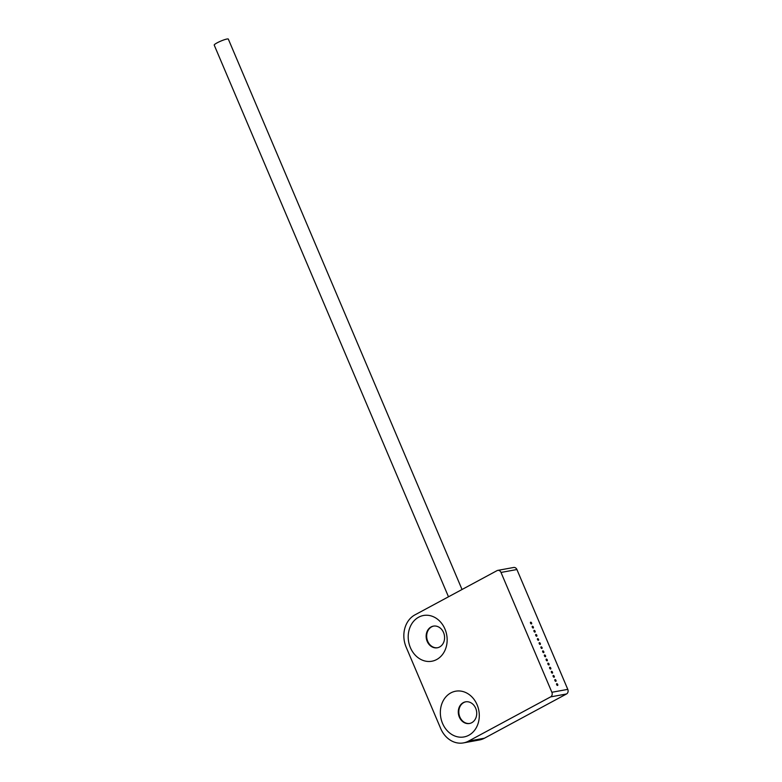 <?xml version="1.0" encoding="UTF-8"?>
<svg xmlns="http://www.w3.org/2000/svg" width="782" height="782" viewBox="0 0 782 782"><rect width="100%" height="100%" fill="white"/><g stroke="black" fill="none" stroke-linecap="round" stroke-linejoin="round"><path stroke-width="1.17" d="M501.008 572.444A3.519 2.933 -100.4 0 0 497.763 570.381A3.519 2.933 -100.4 0 0 497.029 570.645L414.968 614.857A24.653 20.508 -100.4 0 0 406.171 647.193L440.696 728.521A24.653 20.508 -100.4 0 0 463.462 742.9A24.653 20.508 -100.4 0 0 468.555 741.101L550.626 696.889A3.519 2.933 -100.4 0 0 551.877 692.275L501.008 572.444L516.912 569.531L567.781 689.362A3.519 2.933 79.6 0 1 566.52 693.976L484.459 738.198A24.653 20.508 79.6 0 1 479.366 739.987L463.462 742.9M477.098 704.768A23.245 19.335 79.6 0 1 468.809 735.256A23.245 19.335 79.6 0 1 442.544 723.389A23.245 19.335 79.6 0 1 450.833 692.901A23.245 19.335 79.6 0 1 477.098 704.768M444.958 629.051A23.245 19.335 79.6 0 1 436.669 659.539A23.245 19.335 79.6 0 1 410.403 647.672A23.245 19.335 79.6 0 1 418.693 617.184A23.245 19.335 79.6 0 1 444.958 629.051M443.55 632.55A11.007 9.159 79.6 0 1 437.353 647.779A11.007 9.159 79.6 0 1 427.187 641.367A11.007 9.159 -100.4 0 1 433.384 626.128A11.007 9.159 -100.4 0 1 443.55 632.55M433.648 626.089A11.007 9.159 -100.4 0 0 427.715 641.269A11.007 9.159 79.6 0 0 437.607 647.731M497.763 570.381L513.666 567.478A3.519 2.933 79.6 0 1 516.912 569.531M469.747 723.448A11.007 9.159 79.6 0 1 459.845 716.986A11.007 9.159 -100.4 0 1 465.789 701.806M475.691 708.267A11.007 9.159 -100.4 0 0 465.525 701.845A11.007 9.159 -100.4 0 0 459.327 717.074A11.007 9.159 79.6 0 0 469.493 723.497A11.007 9.159 79.6 0 0 475.691 708.267M556.647 684.661A0.968 0.518 -118.3 0 1 557.703 684.465A0.968 0.518 -118.3 0 1 556.647 684.661M554.907 680.555A0.968 0.518 -118.3 0 1 555.963 680.36A0.968 0.518 -118.3 0 1 554.907 680.555M553.167 676.459A0.968 0.518 -118.3 0 1 554.223 676.264A0.968 0.518 -118.3 0 1 553.167 676.459M551.418 672.354A0.968 0.518 -118.3 0 1 552.483 672.158A0.968 0.518 -118.3 0 1 551.418 672.354M549.678 668.258A0.968 0.518 -118.3 0 1 550.743 668.063A0.968 0.518 -118.3 0 1 549.678 668.258M547.938 664.153A0.968 0.518 -118.3 0 1 549.003 663.957A0.968 0.518 -118.3 0 1 547.938 664.153M546.198 660.057A0.968 0.518 -118.3 0 1 547.263 659.861A0.968 0.518 -118.3 0 1 546.198 660.057M544.458 655.951A0.968 0.518 -118.3 0 1 545.523 655.756A0.968 0.518 -118.3 0 1 544.458 655.951M542.718 651.856A0.968 0.518 -118.3 0 1 543.773 651.66A0.968 0.518 -118.3 0 1 542.718 651.856M540.978 647.75A0.968 0.518 -118.3 0 1 542.034 647.564A0.968 0.518 -118.3 0 1 540.978 647.75M539.238 643.654A0.968 0.518 -118.3 0 1 540.294 643.459A0.968 0.518 -118.3 0 1 539.238 643.654M537.498 639.549A0.968 0.518 -118.3 0 1 538.554 639.363A0.968 0.518 -118.3 0 1 537.498 639.549M535.758 635.453A0.968 0.518 -118.3 0 1 536.814 635.258A0.968 0.518 -118.3 0 1 535.758 635.453M534.018 631.357A0.968 0.518 -118.3 0 1 535.074 631.162A0.968 0.518 -118.3 0 1 534.018 631.357M532.278 627.252A0.968 0.518 -118.3 0 1 533.334 627.056A0.968 0.518 -118.3 0 1 532.278 627.252M530.538 623.156A0.968 0.518 -118.3 0 1 531.594 622.961A0.968 0.518 -118.3 0 1 530.538 623.156M556.696 684.651L556.755 683.781L557.586 685.335L556.696 684.651M554.956 680.545L555.015 679.685L555.914 680.369L555.846 681.23L554.956 680.545M553.206 676.45L553.275 675.58L554.106 677.134L553.206 676.45M551.466 672.344L551.535 671.484L552.434 672.168L552.366 673.038L551.466 672.344M549.726 668.248L549.795 667.378L550.626 668.933L549.726 668.248M547.987 664.143L548.055 663.283L548.954 663.967L548.886 664.837L547.987 664.143M546.247 660.047L546.315 659.187L547.214 659.871L547.146 660.731L546.247 660.047M544.507 655.942L544.575 655.081L545.474 655.766L545.406 656.636L544.507 655.942M542.767 651.846L542.835 650.986L543.666 652.53L542.767 651.846M541.027 647.74L541.095 646.88L541.985 647.564L541.926 648.434L541.027 647.74M539.287 643.645L539.355 642.784L540.186 644.329L539.287 643.645M537.547 639.549L537.605 638.679L538.446 640.233L537.547 639.549M535.807 635.443L535.866 634.583L536.706 636.128L535.807 635.443M534.067 631.348L534.126 630.478L534.966 632.032L534.067 631.348M532.327 627.242L532.386 626.382L533.285 627.066L533.226 627.926L532.327 627.242M530.587 623.146L530.646 622.277L531.486 623.831L530.587 623.146M448.487 596.793L214.219 45.092A7.664 1.105 -23 0 1 217.093 42.863A7.664 1.105 -23 0 1 224.268 39.765A7.664 1.105 -23 0 1 228.324 39.1L462.035 589.501M567.781 689.362L551.877 692.275M566.52 693.976L550.626 696.889M484.459 738.198L468.555 741.101"/></g></svg>
